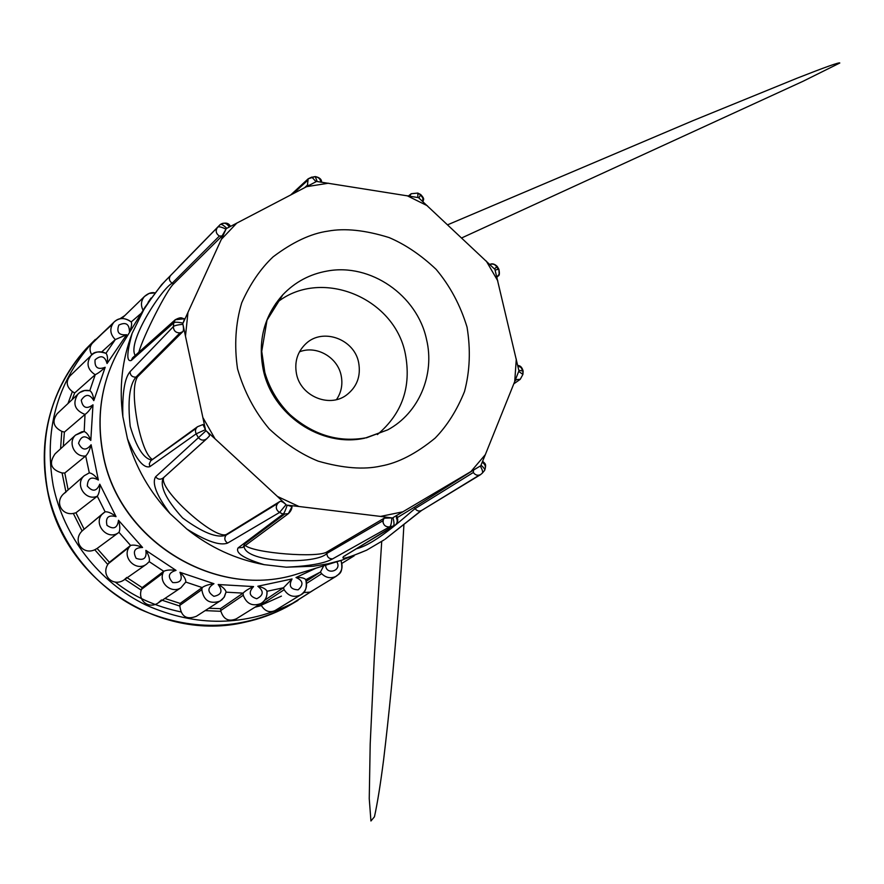 <?xml version="1.0" encoding="UTF-8"?>
<svg xmlns="http://www.w3.org/2000/svg" width="884" height="884" viewBox="0 0 884 884"><rect width="100%" height="100%" fill="white"/><g stroke="black" fill="none" stroke-linecap="round" stroke-linejoin="round"><path stroke-width="1.33" d="M341.843 560.191L366.672 550.168C348.44 557.826 340.716 559.959 343.511 556.566L393.181 526.157C394.341 525.538 394.275 522.698 392.971 517.648L402.861 511.803L380.551 516.422L391.833 517.891C391.557 523.262 390.794 526.278 389.535 526.908L332.638 558.865C324.981 563.307 309.499 566.08 286.217 567.196L313.146 566.257L327.831 563.837L341.843 560.191L299.135 573.385C217.508 601.131 118.776 541.859 103.074 454.685M303.588 592.567L310.162 592.125L335.975 576.401M260.559 603.739L261.432 605.562C264.968 611.286 269.498 612.966 275.012 610.579L300.383 595.065C305.974 591.44 307.743 586.346 305.687 579.76L305.742 579.506C303.974 577.915 300.726 577.252 295.996 577.517L316.052 568.158M208.9 608.258L220.492 608.656L220.923 611.308C223.575 619.408 228.68 621.916 236.26 618.844L260.824 603.573C265.31 600.811 267.344 596.744 266.913 591.341L267.001 591.064C265.653 588.877 262.592 587.274 257.808 586.247L292.052 578.943C288.438 585.849 290.471 589.473 298.151 589.838C303.842 584.655 303.124 580.556 295.996 577.517M164.888 598.468L180.126 603.407L179.861 606.092C181.187 616.623 186.701 620.027 196.381 616.281L221.95 599.761L224.448 596.711L226.083 591.96C225.354 589.352 222.713 586.877 218.171 584.523L253.564 586.578C248.249 592.291 249.299 596.357 256.736 598.744C263.642 595.264 263.996 591.098 257.808 586.247M127.185 577.738L142.158 587.606L141.197 590.125C137.849 600.744 148.821 609.319 158.114 602.976L161.429 599.971M83.063 530.113L82.09 530.986C72.267 540.433 82.433 555.495 94.765 549.771L97.107 548.456L109.384 562.312L107.793 564.489C100.798 575.583 113.484 587.451 124.213 579.816L126.788 577.44M65.969 492.09L63.825 493.67C54.576 501.67 61.438 515.648 73.328 513.438L75.936 512.775L97.229 496.256C85.295 501.405 74.378 483.99 84.278 475.691L89.306 472.874L85.682 455.956C74.687 457.481 67.449 442.442 75.527 435.105L84.19 431.502L85.019 414.452C74.632 410.242 72.256 403.447 77.903 394.065L77.903 394.065C81.218 390.794 85.24 389.678 90.002 390.728L84.588 390.54L79.648 392.562L57.206 413.657C51.758 421.16 53.294 427.06 61.803 431.359L64.388 432.11L85.019 414.452M286.217 567.196L264.161 564.666C235.719 559.34 209.928 547.461 186.811 529.03L170.026 513.582C149.65 492.034 135.462 467.106 127.462 438.773L122.854 416.64C118.964 387.667 122.069 359.876 132.158 333.29L145.208 306.858L161.595 284.703L172.424 273.598M151.728 460C143.683 458.774 136.512 447.547 130.213 426.331C127.561 401.248 129.462 384.849 135.926 377.148L137.451 376.893C133.086 384.242 133.219 400.264 137.86 424.961C142.258 444.696 147.109 456.221 152.402 459.514M377.391 434.574C402.231 413.624 411.546 386.728 405.336 353.898C394.386 296.77 319.223 266.913 275.72 303.577M84.035 431.525L81.892 431.768L75.549 435.072L55.095 453.823C48.543 463.315 50.874 469.702 62.09 472.973L64.786 473.028L68.134 489.88M84.3 475.68L89.24 472.896M336.506 399.601C341.401 392.308 342.937 384.231 341.125 375.368C337.511 357.081 316.24 345.025 299.455 351.865M358.628 362.495C361.081 376.208 356.937 387.126 346.197 395.27C328.914 408.054 300.593 395.977 296.505 373.921C294.273 361.81 297.455 351.677 306.052 343.544C322.815 327.599 354.252 339.047 358.628 362.495M385.203 539.141L421.513 510.521C418.961 511.593 416.828 510.952 415.115 508.598C408.22 513.759 377.026 543.505 356.849 548.666M366.672 550.168L384.197 539.837M293.366 193.53L306.903 181.065M304.726 187.607L307.444 185.11L308.184 178.8L311.82 177.087L316.085 181.717L226.779 228.348C223.276 224.956 221.055 223.729 220.105 224.669L178.06 267.642M141.352 313.488C152.357 296.217 161.562 284.118 168.954 277.189L217.552 227.343C218.569 226.271 221.376 226.89 225.995 229.166L183.065 323.102C177.739 322.041 174.634 321.953 173.75 322.848L131.252 360.473C126.412 362.031 126.71 352.97 132.158 333.29M122.854 416.64C122.191 393.336 124.567 378.374 129.992 371.744L173.341 326.638C174.236 325.643 177.441 324.859 182.933 324.284L205.453 429.646L196.182 433.834L149.849 466.653C143.484 468.553 136.025 459.26 127.462 438.773M522.599 373.833L523.129 371.103L518.786 370.263L495.062 269.985L498.885 269.266L499.162 274.162L496.885 277.101M489.913 264.515C492.686 263.498 494.952 264.261 496.731 266.802L494.476 268.979L418.917 198.027L420.685 194.524L418.044 193.773M409.679 196.093L411.204 193.729L417.8 193.077L417.878 197.519L317.201 181.54L315.234 176.568L308.184 178.8L290.792 194.878M315.223 176.568L312.251 177.187M135.219 355.456C126.766 342.34 161.396 288.913 172.192 283.2L219.376 236.05L222.072 235.951L225.995 229.166M129.992 371.744C130.268 375.413 132.246 377.214 135.926 377.148L180.016 332.881L182.8 331.666C183.651 330.616 183.695 328.152 182.933 324.284M170.026 513.582C156.523 495.383 151.716 483.117 155.617 476.774L206.06 430.718L215.022 438.796L203.066 417.867M264.161 564.666C243.918 558.555 235.232 552.964 238.094 547.892L283.09 514.09C284.107 513.405 285.466 510.433 287.201 505.162L298.969 506.499L277.421 496.443L286.096 504.653L279.565 512.444L227.63 543.063C220.05 545.969 206.447 541.295 186.811 529.03M479.316 475.117L421.513 510.521L480.509 474.664C477.658 475.857 475.261 475.139 473.316 472.487L415.115 508.598L414.32 507.272L397.38 517.56M420.95 510.775L385.137 539.196M516.201 379.932L515.052 380.75M307.444 185.11L308.936 185.408M219.376 236.05C215.961 233.652 215.32 230.79 217.442 227.464L220.05 224.713C223.298 222.315 226.193 222.801 228.757 226.182L230.127 226.569M230.514 226.359C228.47 222.691 225 222.127 220.105 224.669L170.49 275.587C168.601 278.559 169.164 281.101 172.192 283.2L173.584 283.897L222.072 235.951M173.584 283.897C166.634 290.14 143.307 336.042 138.81 352.252M180.016 332.881C175.828 332.914 173.607 330.826 173.341 326.638L173.75 322.848L175.253 319.732L184.546 318.759L183.065 323.102M137.451 376.893L182.8 331.666M196.104 428.409L150.777 460.741L149.297 463.757L149.849 466.653M155.617 476.774C157.827 479.504 160.347 479.913 163.164 478.012L206.303 439.116M238.094 547.892L242.658 547.472L288.339 513.681C290.714 511.383 291.941 509.029 291.996 506.631L288.339 513.681L283.09 514.09L279.565 512.444C276.029 510.024 275.377 507.051 277.587 503.537L226.017 535.207C217.132 538.411 202.668 532.665 182.612 517.958C165.993 499.548 159.551 486.2 163.275 477.924L206.69 438.807C203.464 440.95 200.613 440.431 198.127 437.26L196.182 433.834C194.911 431.06 195.364 428.685 197.541 426.718L202.955 424.552L205.453 429.646M243.177 547.086L244.769 543.859L284.217 514.455M343.511 556.566L394.485 525.671C399.977 522.057 396.861 516.919 396.717 515.471L396.419 517.991C397.922 521.195 397.281 523.748 394.485 525.671L389.535 526.908C385.446 527.052 383.225 525.008 382.871 520.798L326.837 553.439C317.135 564.6 245.73 563.439 244.061 546.434M470.918 471.559L480.266 466.034C482.377 469.647 483.051 472.012 482.31 473.128L484.62 470.398C485.15 469.492 483.935 467.747 480.995 465.172L485.338 454.619L470.918 471.559L402.861 511.803M482.299 473.128L480.509 474.664L482.299 473.128M482.388 472.962L484.62 470.398C486.797 463.503 485.007 463.89 482.642 461.227M516.289 359.048L514.731 381.512L518.698 371.402L522.908 374.407L520.245 379.313L515.471 379.678M209.309 436.143L206.69 438.807L209.309 436.143C209.939 435.193 208.856 433.381 206.06 430.718M163.96 477.294C156.424 487.924 216.878 542.323 227.033 534.047L226.017 535.207C224.039 538.29 224.58 540.909 227.63 543.063M277.587 503.537L279.897 501.46L227.033 534.047M286.096 504.653C283.134 502.013 281.068 500.952 279.897 501.46M291.996 506.62L287.201 505.162M245.332 545.494C253.929 553.152 318.24 558.202 326.958 551.892L326.837 553.439C327.113 557.13 329.047 558.931 332.638 558.865M382.871 520.798L384.153 518.212L326.958 551.892M391.833 517.891L384.153 518.212M396.717 515.471L392.971 517.648M473.316 472.487L473.515 470.089L414.32 507.272M480.266 466.034L473.515 470.089M325.643 565.196C325.931 575.804 342.528 570.721 336.782 561.76M151.087 297.963L148.07 302.361M131.086 329.876L129.44 331.622C129.296 323.953 125.76 321.765 118.832 325.08C116.279 332.262 118.887 335.467 126.644 334.727L115.285 339.567C109.903 334.064 109.395 328.318 113.782 322.328C118.655 317.367 124.511 317.268 131.34 322.041L129.506 320.737C123.749 317.4 118.5 317.931 113.782 322.328L92.267 343.301C89.715 346.384 89.35 349.865 91.196 353.722M126.644 334.727L107.052 363.512C104.898 356.009 100.898 354.793 95.063 359.854C94.5 367.567 97.859 370.042 105.163 367.28C101.251 370.993 97.958 373.457 95.262 374.65L95.185 374.728C87.372 369.556 85.98 363.18 91.008 355.611L91.008 355.611C93.605 351.699 98.654 350.959 106.146 353.401L103.969 352.528C98.953 350.992 94.643 352.009 91.019 355.6L69.913 375.998C65.659 381.645 66.466 386.849 72.355 391.59L74.654 392.971L95.185 374.728M105.163 367.28L93.803 400.629C89.748 393.844 85.571 393.7 81.262 400.187C82.742 407.889 86.654 409.436 92.986 404.817C90.212 409.513 87.582 412.695 85.096 414.375M92.986 404.817L90.798 440.42C85.096 434.851 81.019 435.812 78.565 443.282C82.035 450.42 86.212 450.906 91.107 444.74C89.704 450.078 87.914 453.79 85.748 455.879M91.107 444.74L98.356 480.045C91.395 476.122 87.715 478.122 87.317 486.045C92.544 492.09 96.699 491.471 99.793 484.178C99.87 489.78 99.041 493.78 97.295 496.178L97.229 496.256M99.793 484.178L116.036 516.632C108.301 514.643 105.284 517.56 106.986 525.361C113.583 529.87 117.428 528.168 118.489 520.267C120.069 525.726 120.224 529.737 118.975 532.323L118.909 532.389C107.119 541.782 91.682 522.566 103.373 513.085L105.119 511.814L97.295 496.178M118.489 520.267L142.578 547.494C134.633 547.605 132.489 551.218 136.158 558.334C143.672 560.964 146.91 558.301 145.871 550.367C148.832 555.229 149.948 558.997 149.219 561.649L146.435 564.257L149.219 561.649L163.75 571.307C166.59 569.937 170.678 569.639 176.038 570.39C168.457 572.589 167.341 576.644 172.689 582.556C180.568 583.12 182.977 579.694 179.938 572.302C183.883 575.97 185.85 579.197 185.85 581.97L180.955 587.75L185.85 581.97M179.938 572.302L213.95 583.705C207.276 587.816 207.254 592.026 213.895 596.324C221.553 594.788 222.978 590.855 218.171 584.523M277.421 496.443L215.022 438.796M380.551 516.422L298.969 506.499M514.731 381.512L485.338 454.619M340.87 560.489C343.412 567.23 341.788 572.523 335.997 576.379L335.997 576.379C330.715 578.777 325.953 577.871 321.688 573.694L320.45 572.047L323.721 565.793M292.052 578.943L283.477 587.761L267.034 591.286M305.753 579.506C307.323 587.595 305.532 592.788 300.372 595.076C293.632 597.805 288.228 596.026 284.162 589.727L283.477 587.761M253.564 586.578C248.758 588.689 245.255 590.877 243.078 593.131L226.05 592.158M267.001 591.064C267.333 596.866 265.277 601.043 260.824 603.573C252.404 606.634 246.548 603.86 243.255 595.252L243.078 593.131M226.083 591.96L224.083 597.341L220.039 601.131C209.718 604.435 203.64 600.612 201.828 589.672L202.193 587.562L185.806 582.081M213.95 583.705C208.679 584.423 204.757 585.705 202.193 587.562M158.114 602.976L180.955 587.75C171.96 593.915 159.054 583.595 162.866 573.263L163.75 571.307M124.213 579.816L146.424 564.268C136.103 571.981 121.66 557.594 129.219 547.119L130.578 545.439L118.975 532.323M142.578 547.494C137.539 545.306 133.539 544.621 130.578 545.439M116.036 516.632C111.693 513.162 108.058 511.56 105.119 511.814M98.356 480.045C95.185 475.669 92.168 473.283 89.306 472.874M90.798 440.42C88.997 435.591 86.798 432.619 84.19 431.502M93.803 400.629C93.373 395.723 92.102 392.419 90.002 390.728M107.052 363.512C107.892 358.838 107.583 355.467 106.146 353.401M129.44 331.622C131.418 327.434 132.047 324.24 131.329 322.052M154.81 292.924L149.153 293.422L144.446 296.483C140.998 300.671 140.556 305.278 143.097 310.295M97.107 548.456L118.909 532.389M64.786 473.028L85.682 455.956M101.793 351.865L115.285 339.567M283.366 587.816L264.647 600.269M306.339 581.23L320.45 572.047M242.978 593.186L220.492 608.656M202.093 587.617L180.126 603.407M163.662 571.351L142.158 587.606M130.489 545.483L109.384 562.312M75.936 512.775L84.135 529.218M64.388 432.11L63.294 446.309M74.654 392.971L72.123 399.535M145.208 306.858L121.826 344.959C101.903 378.374 95.682 414.828 103.152 454.31C118.843 541.837 218.116 601.109 299.135 573.385M380.893 466.045C398.109 462.973 416.187 453.658 435.138 438.099C447.138 425.79 456.929 410.264 464.509 391.535C469.912 371.092 470.752 349.622 467.039 327.113C460.365 305.201 450.055 285.941 436.099 269.322C420.972 255.056 405.303 244.47 389.093 237.564C365.214 230.138 344.826 227.995 327.942 231.133C310.903 233.52 292.604 242.105 273.046 256.89C260.504 268.758 250.061 284.073 241.708 302.825C235.531 323.511 234.138 345.511 237.531 368.816C244.128 391.601 254.691 411.624 269.211 428.873C285.002 443.591 301.333 454.354 318.207 461.161C342.959 468.233 363.854 469.868 380.893 466.045M364.694 438.188C321.102 447.801 272.062 414.751 263.145 369.214C257.708 340.428 264.283 315.599 282.869 294.726C295.035 282.029 309.787 274.139 327.135 271.057C370.451 262.846 417.215 295.256 426.53 339.412C435.083 374.639 418.928 413.115 387.756 429.845L366.374 437.845M112.356 324.262L91.748 343.246C56.642 383.612 43.802 431.049 53.195 485.581C63.637 536.698 98.975 582.224 145.915 605.01C196.381 627.342 245.52 626.657 293.333 602.954L314.582 589.429L286.526 607.098L297.974 600.402M261.432 605.562L254.923 607.242M220.923 611.308L205.221 610.623M179.861 606.092L162.181 600.269M141.197 590.125L124.887 579.34M107.793 564.489L94.765 549.771M82.09 530.986L73.328 513.438M65.902 491.847L62.09 472.973M95.373 339.39L86.046 348.815C51.095 389.004 38.277 436.21 47.603 490.454C57.968 541.306 93.107 586.567 139.805 609.209C190.005 631.408 238.912 630.701 286.526 607.098C273.521 613.993 259.697 619.021 245.045 622.192C159.44 642.79 63.294 579.506 47.493 490.697M115.185 582.015C133.296 596.501 155.297 606.49 181.187 611.982M258.901 606.247L281.432 596.125M124.743 315.632L119.981 318.748M496.83 266.968L498.178 269.266M486.299 261.078L497.791 280.869M420.53 195.044L422.839 197.939L422.839 201.552M407.016 195.662L427.392 205.762M422.983 201.685C423.403 199.243 425.094 199.331 420.696 194.524L417.8 193.077L411.204 193.729L408.496 195.905M315.632 176.811C318.627 177.286 320.362 179.032 320.837 182.049M306.505 186.679L328.539 183.209M221.431 239.277L236.868 223.022M131.252 360.473L132.578 357.81L135.804 356.429M133.108 357.346L175.253 319.732C182.137 316.185 181.54 318.605 184.546 318.748M185.518 335.721L187.972 312.516M345.014 555.892L345.876 555.119M482.211 462.266C485.283 464.244 486.112 466.863 484.697 470.122M517.858 365.91L521.096 367.523L522.687 370.816M145.871 550.367L176.038 570.39M306.295 581.075L320.561 571.981L305.82 579.683M89.792 390.673L95.262 374.65M105.947 353.291L115.373 339.489M131.219 321.931L141.307 313.212L131.219 321.931M284.162 589.727L261.067 604.888M243.255 595.252L220.735 610.568M201.828 589.672L179.872 605.319M162.866 573.263L141.418 589.385M129.219 547.119L108.191 563.826M103.373 513.085L82.643 530.466M321.688 573.694L306.693 583.329M60.576 448.807L61.803 431.359M68.002 403.447L72.355 391.59M387.756 429.845L365.854 437.834C338.395 442.707 313.046 434.917 289.819 414.452C277.852 402.463 269.521 388.463 264.824 372.429L261.741 351.412L267.001 320.218L282.869 294.726M109.395 326.594L86.046 348.815C76.135 359.711 67.836 371.855 61.129 385.258C44.996 418.463 40.443 453.603 47.482 490.653M168.954 277.189L161.595 284.703M103.041 454.542C95.56 415.126 101.815 378.595 121.826 344.959M496.896 277.178L497.471 276.703C497.88 275.311 500.432 277.068 498.885 269.277L497.283 266.515C492.62 261.874 489.482 264.747 489.902 264.493M170.49 275.587L169.264 276.869M202.955 424.552L197.541 426.718L151.507 460.166M315.234 176.568C319.511 177.452 321.643 179.319 321.632 182.159M513.803 383.833L520.245 379.313L522.908 374.418M522.919 374.407L523.129 371.092C522.146 367.401 520.356 365.523 517.759 365.468M82.787 530.345L105.085 511.836M122.721 317.599L144.446 296.483C148.092 293.289 151.573 292.074 154.877 292.836M447.658 224.79L692.957 120.666L797.291 78.112C825.391 67.073 839.557 62.046 839.8 63.007L803.004 81.295L461.658 237.951M403.9 524.919C401.314 573.031 394.783 666.713 383.579 760.041C380.396 784.738 377.358 803.655 374.44 816.805L370.937 820.993L369.247 798.628L370.197 743.985L374.363 656.293L381.722 541.45M383.059 522.676L383.347 518.687M335.997 576.379C338.042 574.003 343.942 574.269 341.036 560.445M63.814 493.67L84.267 475.691M341.998 563.318L354.164 555.826M119.97 318.748L124.766 315.61"/></g></svg>
